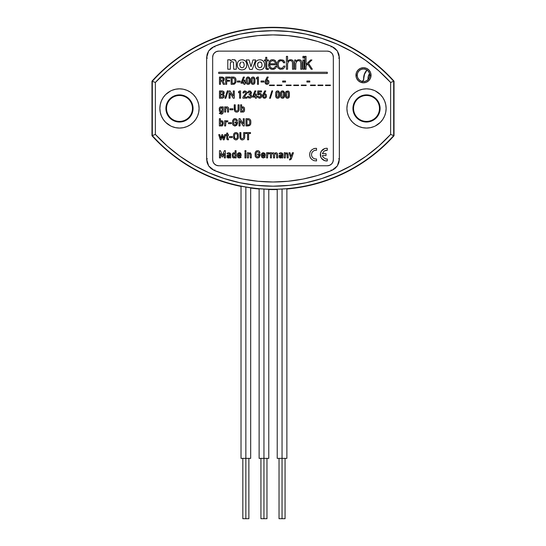 <?xml version="1.0" encoding="UTF-8"?>
<svg xmlns="http://www.w3.org/2000/svg" width="546" height="546" viewBox="0 0 546 546"><rect width="100%" height="100%" fill="white"/><g stroke="black" fill="none" stroke-linecap="round" stroke-linejoin="round"><path stroke-width="0.82" d="M276.965 189.264L287.517 188.663C281.033 189.264 269.704 189.421 276.904 189.36L274.713 189.353L276.959 189.264M286.875 188.82L289.701 188.5L286.875 188.82M250.675 187.865L249.809 187.653C243.202 186.684 233.784 184.65 241.011 186.234L250.675 187.865M258.627 188.677L259.125 188.82L258.627 188.677M268.775 189.353L271.287 189.353L269.028 189.264C262.421 189.121 251.283 188.001 258.558 188.766L268.775 189.353M357.173 75.266A6.327 6.327 0 0 0 363.5 81.593A6.327 6.327 0 0 0 369.819 75.266L371.048 75.266A7.555 7.555 0 0 1 363.5 82.815A7.555 7.555 0 0 1 355.944 75.266L357.275 75.266A6.224 6.224 0 0 0 363.5 81.49A6.224 6.224 0 0 0 369.724 75.266L369.819 75.266A6.327 6.327 0 0 1 363.5 81.593A6.327 6.327 0 0 1 357.173 75.266A6.327 6.327 0 0 1 363.5 68.939A6.327 6.327 0 0 1 369.819 75.266L369.724 75.266A6.224 6.224 0 0 0 363.5 69.042A6.224 6.224 0 0 0 357.275 75.266L355.944 75.266A7.555 7.555 0 0 1 363.5 67.711A7.555 7.555 0 0 1 371.048 75.266L369.819 75.266A6.327 6.327 0 0 0 363.5 68.939A6.327 6.327 0 0 0 357.173 75.266M366.851 70.024A3.453 3.453 0 0 1 366.489 70.543L366.612 70.646A11.766 11.766 0 0 0 363.8 78.283L363.636 78.283A11.93 11.93 0 0 1 366.489 70.543L366.612 70.646A3.617 3.617 0 0 0 366.987 70.113L364.523 74.215L363.8 78.283A11.766 11.766 0 0 0 363.8 78.563L363.636 78.563A3.453 3.453 0 0 1 362.305 81.374M362.517 81.415A3.617 3.617 0 0 0 363.8 78.644L363.8 78.644A3.617 3.617 0 0 0 363.8 78.563L363.636 78.563A11.93 11.93 0 0 1 363.636 78.283L363.8 78.283A11.766 11.766 0 0 0 363.8 78.563A3.617 3.617 0 0 1 363.8 78.644L363.595 79.853L362.073 81.729M368.154 79.757L368.154 76.809L369.533 73.737A7.555 7.555 0 0 0 368.011 78.283L368.939 78.283L368.011 78.283A7.555 7.555 0 0 0 368.1 79.45M339.339 110.278L339.366 108.449A66.366 66.366 0 0 1 339.339 110.272M339.339 106.627A66.366 66.366 0 0 1 339.366 108.449L339.339 106.62M369.451 77.082A6.231 6.231 0 0 1 369.601 76.467M369.683 75.955A6.327 6.327 0 0 0 369.28 77.566A6.327 6.327 0 0 1 369.683 75.955M394.021 135.736L394.021 81.163L381.968 69.11L368.714 58.388L354.422 49.106L339.23 41.373L323.321 35.265L306.859 30.856L290.022 28.194L273 27.3L255.978 28.194L239.141 30.856L222.679 35.265L206.77 41.373L191.578 49.106L177.286 58.388L164.032 69.11L151.979 81.163L151.979 135.736L164.032 147.782L177.286 158.504L191.578 167.786L206.77 175.525L222.679 181.627L241.025 186.425A162.892 162.892 0 0 1 151.979 135.736L152.314 135.606A162.558 162.558 0 0 0 393.686 135.606L390.622 134.418L390.622 82.473L393.686 81.286L393.686 135.606L390.622 134.418A159.487 159.487 0 0 1 155.378 134.418L152.314 135.606L152.314 81.286L155.378 82.473L155.378 134.418L167.158 146.014L180.071 156.327L193.987 165.247L208.743 172.679L224.194 178.542L240.172 182.78L256.497 185.34L273 186.193L289.503 185.34L305.828 182.78L321.806 178.542L337.257 172.679L352.013 165.247L365.929 156.327L378.842 146.014L390.622 134.418L390.622 82.473L378.842 70.884L365.929 60.572L352.013 51.652L337.257 44.219L321.806 38.35L305.828 34.118L289.503 31.559L273 30.699L256.497 31.559L240.172 34.118L224.194 38.35L208.743 44.219L193.987 51.652L180.071 60.572L167.158 70.884L155.378 82.473A159.487 159.487 0 0 1 390.622 82.473L393.686 81.286A162.558 162.558 0 0 0 152.314 81.286L155.378 82.473L155.378 134.418L152.314 135.606L151.979 81.163L152.314 135.606A162.558 162.558 0 0 0 393.686 135.606L394.021 81.163A162.892 162.892 0 0 0 151.979 81.163L152.314 81.286A162.558 162.558 0 0 1 393.686 81.286L394.021 135.736L381.968 147.782L368.714 158.504L354.422 167.786L339.23 175.525L323.321 181.627L306.859 186.036L286.875 189.005A162.892 162.892 0 0 0 394.021 135.736M250.675 188.056L259.125 189.005A162.892 162.892 0 0 1 250.675 188.056M268.775 189.544L277.225 189.544A162.892 162.892 0 0 1 268.775 189.544M375.423 125.914L380.378 122.311L382.814 119.342L384.63 115.95L385.742 112.271L386.124 108.449A19.608 19.608 0 0 1 366.516 128.057A19.608 19.608 0 0 1 346.908 108.449A19.608 19.608 0 0 1 366.516 88.841A19.608 19.608 0 0 1 386.124 108.449L385.742 104.62L384.63 100.942L382.814 97.557L380.378 94.581L375.423 90.984M170.577 90.984L165.622 94.581L163.186 97.557L161.37 100.942L160.258 104.62L159.876 108.449L160.046 105.89M159.876 108.449A19.608 19.608 0 0 1 179.484 88.841A19.608 19.608 0 0 1 199.092 108.449A19.608 19.608 0 0 1 179.484 128.057A19.608 19.608 0 0 1 159.876 108.449L160.258 112.271L161.37 115.95L163.186 119.342L165.622 122.311L170.577 125.914M338.65 158.763L339.366 159.241L339.366 57.651L338.841 54.129L337.312 50.921L334.923 48.301L331.872 46.492L317.649 41.455L303.003 37.824L288.07 35.633L273 34.896L257.93 35.633L242.997 37.824L228.351 41.455L214.128 46.492L211.063 48.314L208.674 50.942L207.159 54.15L206.634 57.651L206.634 159.241L206.634 57.651L207.35 58.135L206.634 57.651L208.674 50.942L214.128 46.492L214.878 46.956L214.128 46.492A155.289 155.289 0 0 1 331.872 46.492L331.122 46.956L331.872 46.492L337.312 50.921L339.366 57.651L338.65 58.135M206.634 159.241L207.35 158.763L206.634 159.241L208.688 165.97L207.159 162.769L206.634 159.241M214.128 170.407L208.688 165.97L211.077 168.591L214.128 170.407L214.878 169.942L214.128 170.407A155.289 155.289 0 0 0 331.872 170.407L331.122 169.942L331.872 170.407L317.649 175.443L303.003 179.074L288.07 181.265L273 181.995L257.93 181.265L242.997 179.074L228.351 175.443L214.128 170.407M339.366 159.241L337.326 165.957L331.872 170.407L334.937 168.584L337.326 165.957L338.841 162.749L339.366 159.241M371.048 75.266L370.475 78.153L368.837 80.603L366.386 82.241L363.5 82.815L360.606 82.241L358.156 80.603L356.518 78.153L355.944 75.266L356.518 72.379L358.156 69.929L360.606 68.291L363.5 67.711L366.386 68.291L368.837 69.929L370.475 72.379L371.048 75.266M386.124 108.449L385.954 111.009M238.472 185.654L241.011 186.234M275.259 189.373L274.713 189.353M256.886 188.588L256.299 188.5M192.458 108.449A12.974 12.974 0 0 1 179.484 121.417A12.974 12.974 0 0 1 166.516 108.449A12.974 12.974 0 0 0 179.484 121.417A12.974 12.974 0 0 0 192.458 108.449L193.059 108.449A13.575 13.575 0 0 1 179.484 122.024A13.575 13.575 0 0 1 165.909 108.449L166.516 108.449L165.909 108.449L166.946 103.255L169.888 98.846L174.29 95.905L179.484 94.874L184.685 95.905L189.087 98.846L192.028 103.255L193.059 108.449L192.028 113.643L190.772 115.991L187.025 119.738L184.685 120.987L182.132 121.765L176.836 121.765L171.942 119.738L169.888 118.045L166.946 113.643L166.175 111.097L165.909 108.449L166.946 103.255L169.888 98.846L171.942 97.161L174.29 95.905L179.484 94.874L184.685 95.905L187.025 97.161L189.087 98.846L192.028 103.255L192.799 105.801L192.799 111.097L192.028 113.643L189.087 118.045L187.025 119.738L182.132 121.765L176.836 121.765L174.29 120.987L171.942 119.738L168.202 115.991L166.946 113.643L165.909 108.449A13.575 13.575 0 0 1 179.484 94.874A13.575 13.575 0 0 1 193.059 108.449L192.458 108.449A12.974 12.974 0 0 0 179.484 95.475A12.974 12.974 0 0 0 166.516 108.449A12.974 12.974 0 0 1 179.484 95.475A12.974 12.974 0 0 1 192.458 108.449M171.983 126.563L175.662 127.682L179.484 128.057L183.313 127.682L186.991 126.563L190.383 124.754L193.352 122.311L195.789 119.342L197.604 115.95L198.717 112.271L199.092 108.449L198.717 104.62L197.604 100.942L195.789 97.557L193.352 94.581L190.383 92.144L186.991 90.336L183.313 89.216L179.484 88.841L175.662 89.216L171.983 90.336M379.484 108.449A12.974 12.974 0 0 1 366.516 121.417A12.974 12.974 0 0 1 353.542 108.449A12.974 12.974 0 0 0 366.516 121.417A12.974 12.974 0 0 0 379.484 108.449L380.091 108.449A13.575 13.575 0 0 1 366.516 122.024A13.575 13.575 0 0 1 352.941 108.449L353.542 108.449L352.941 108.449L353.972 103.255L356.913 98.846L361.315 95.905L366.516 94.874L371.71 95.905L376.112 98.846L379.054 103.255L380.091 108.449L379.054 113.643L377.798 115.991L374.058 119.738L371.71 120.987L369.164 121.765L363.868 121.765L358.975 119.738L356.913 118.045L353.972 113.643L353.201 111.097L353.201 105.801L353.972 103.255L356.913 98.846L358.975 97.161L361.315 95.905L366.516 94.874L371.71 95.905L374.058 97.161L376.112 98.846L379.054 103.255L380.091 108.449L379.825 111.097L379.054 113.643L376.112 118.045L374.058 119.738L369.164 121.765L363.868 121.765L361.315 120.987L358.975 119.738L355.228 115.991L353.972 113.643L352.941 108.449A13.575 13.575 0 0 1 366.516 94.874A13.575 13.575 0 0 1 380.091 108.449L379.484 108.449A12.974 12.974 0 0 0 366.516 95.475A12.974 12.974 0 0 0 353.542 108.449A12.974 12.974 0 0 1 366.516 95.475A12.974 12.974 0 0 1 379.484 108.449M374.017 90.336L370.338 89.216L366.516 88.841L362.687 89.216L359.009 90.336L355.617 92.144L352.648 94.581L350.211 97.557L348.396 100.942L347.283 104.62L346.908 108.449L347.283 112.271L348.396 115.95L350.211 119.342L352.648 122.311L355.617 124.754L359.009 126.563L362.687 127.682L366.516 128.057L370.338 127.682L374.017 126.563M222.399 98.191L219.465 98.191L219.465 90.95L222.591 90.977L223.846 91.632L224.194 93.332L223.232 94.465L224.188 95.338L224.201 96.935L222.782 98.157L219.465 98.191L219.465 90.95L222.167 90.95M222.045 94.062L223.048 93.571L223.048 92.363L220.482 91.885L220.482 94.062L222.522 93.994M224.631 106.9L224.631 112.066L225.648 112.066L224.631 112.066L224.631 106.9L225.648 106.9L224.631 106.9M227.409 108.306L226.413 107.842L225.71 108.511L225.648 112.066M227.545 112.066L228.562 112.066L228.562 108.613L228.562 112.066L227.545 112.066L227.491 108.511M228.535 108.238L228.562 108.613M228.044 107.255L228.44 107.876M227.088 106.811L227.928 107.159M219.465 150.682L219.465 157.917L220.482 157.917L219.465 157.917L219.465 150.682L220.454 150.682L219.465 150.682M221.969 156.879L222.857 156.879L221.969 156.879L220.482 153.399L220.482 157.917M224.351 157.917L225.368 157.917L225.368 150.682L224.406 150.682L225.368 150.682L225.368 157.917L224.351 157.917L224.351 153.399L222.857 156.879M222.447 155.412L224.406 150.682L222.447 155.412L220.454 150.682M325.976 148.335L327.3 148.328A6.334 6.334 0 0 0 321.539 150.914M320.877 157.2L320.468 153.317L321.533 150.921A6.334 6.334 0 0 0 321.533 158.347L320.877 157.2L321.533 158.347A6.334 6.334 0 0 0 327.3 160.934L327.3 159.023L325.648 158.947L327.3 159.023L327.3 160.934A6.334 6.334 0 0 1 320.331 154.634A6.334 6.334 0 0 1 327.3 148.328L327.3 150.246L327.3 148.328M326.03 155.583L326.03 153.685L326.03 155.583L322.331 155.583L322.979 157.105L325.648 158.947M325.648 150.314L327.3 150.246L324.14 150.989L322.331 153.685L326.03 153.685M235.913 82.323L234.466 84.125L231.122 84.316L231.122 77.075L234.166 77.15L235.319 77.853L235.94 79.15L235.947 82.037M235.899 78.924L235.981 81.511M233.592 78.105L232.139 78.098L232.139 83.292L234.145 83.149L234.903 82.221L234.841 79.027L233.408 78.098M235.988 81.101L235.988 79.921M218.7 73.457L327.3 73.457L218.7 73.457L218.7 72.249L218.7 73.457L327.3 73.457L327.3 72.249L218.7 72.249L327.3 72.249L327.3 73.457M266.776 67.595L266.776 60.845L266.864 68.318L267.376 68.796L268.495 68.625L268.495 69.267L267.171 69.465L265.957 68.946L265.752 68.284L265.704 60.845L264.441 60.845L264.441 59.978L265.704 59.978L265.704 57.323L266.776 57.323L266.776 59.978L266.776 57.323L265.704 57.323M266.776 59.978L268.495 59.978L268.495 60.845L266.776 60.845M212.667 57.166A6.033 6.033 0 0 1 218.7 51.133A6.033 6.033 0 0 0 212.667 57.166L212.667 159.732A6.033 6.033 0 0 0 218.7 165.766L327.3 165.766A6.033 6.033 0 0 0 333.333 159.732A6.033 6.033 0 0 1 327.3 165.766L218.7 165.766A6.033 6.033 0 0 1 212.667 159.732L213.131 162.039L214.435 163.998L216.393 165.302L218.7 165.766L327.3 165.766L329.607 165.302L331.565 163.998L332.869 162.039L333.333 159.732L333.333 57.166A6.033 6.033 0 0 0 327.3 51.133L218.7 51.133L327.3 51.133A6.033 6.033 0 0 1 333.333 57.166L332.869 54.859L331.565 52.901L329.607 51.59L327.3 51.133L218.7 51.133L216.393 51.59L214.435 52.901L213.131 54.859L212.667 57.166M270.905 69.062L269.526 67.95L268.782 66.339L269.069 61.91L270.393 60.292L271.785 59.732L273.56 59.732L275.239 60.51L276.474 62.633L276.672 64.776L269.738 64.776L269.744 65.151L270.447 67.308L272.072 68.346L274.099 68.107L275.416 66.264L276.535 66.264L275.73 68.127L274.01 69.212L272.652 69.397L270.905 69.062L269.656 68.107M275.457 63.206L274.345 61.172L272.379 60.661L270.557 61.575L269.751 63.786L275.512 63.793L275.32 62.626M268.577 64.564C268.53 67.458 269.888 69.069 272.652 69.397M272.024 69.362L270.229 68.659M268.796 66.387L268.632 65.534M268.625 65.459L268.782 66.339M227.334 90.861L225.013 98.287L225.771 98.287L228.098 90.861L227.334 90.861L228.098 90.861L225.771 98.287L225.013 98.287L227.334 90.861M229.054 90.95L229.054 98.191L230.071 98.191L229.054 98.191L229.054 90.95L230.064 90.95L229.054 90.95M230.091 93.038L233.285 98.191L234.302 98.191L234.302 90.95L233.285 90.95L234.302 90.95L234.302 98.191L233.285 98.191L230.091 93.038L230.071 98.191M290.731 157.733L288.943 152.75L290.008 152.75L291.182 156.374L292.376 152.75L293.441 152.75L291.202 159.2L289.564 159.985L289.564 159.057L290.301 158.879L290.731 157.733M285.265 152.75L284.248 152.75L284.248 157.917L284.248 152.75L285.265 152.75L285.265 153.296L287.141 152.778L288.179 154.463L288.179 157.917L287.162 157.917L287.107 154.361L286.404 153.699L285.531 153.972L285.265 157.917L284.248 157.917L285.265 157.917M281.797 157.917L281.784 157.521L280.2 157.985L279.061 157.323L279.204 155.364L281.797 154.921L281.797 154.32L281.477 153.713L279.825 154.027L279.04 153.371L280.733 152.655L282.514 153.29L282.814 157.917L281.797 157.917L282.814 157.917L282.787 153.986M257.589 154.996L257.589 153.979L260.06 153.979L259.514 157.077L257.582 158.012L255.753 157.2L255.166 155.992L255.166 152.593L256.217 150.996L258.033 150.621L259.227 151.222L260.026 152.778L258.9 152.778L257.794 151.727L256.668 152.02L256.142 153.255L256.292 156.081L257.412 156.886L258.811 156.224L259.05 154.996L257.589 154.996L257.589 153.979L260.06 153.979L260.06 155.453M248.403 152.75L247.386 152.75L247.386 157.917L247.386 152.75L248.403 152.75L248.403 153.296L250.286 152.778L251.317 154.463L251.317 157.917L250.3 157.917L250.164 154.156L249.549 153.699L248.676 153.972L248.403 157.917L247.386 157.917L248.403 157.917M244.942 151.706L244.942 150.682L245.959 150.682L245.959 151.706L244.942 151.706M244.942 157.917L244.942 152.75L245.959 152.75L245.959 157.917L244.942 157.917M241.257 155.746L238.158 155.746L238.779 156.955L240.431 156.559L241.155 157.214L239.162 158.006L237.708 157.303L237.141 155.351L237.653 153.419L239.011 152.662L240.65 153.255L241.257 154.921M229.709 157.917L229.695 157.521L228.112 157.985L226.972 157.323L227.116 155.364L229.709 154.921L229.709 154.32L229.388 153.713L227.737 154.027L226.952 153.371L228.644 152.655L230.426 153.29L230.726 157.917L229.709 157.917L230.726 157.917L230.726 154.368M229.429 137.558L229.429 136.541L232.323 136.541L232.323 137.558L229.429 137.558L232.323 137.558L232.323 136.541L229.429 136.541L229.429 137.558M226.706 134.65L226.706 133.081L227.716 133.081L227.716 134.65L228.453 134.65L228.453 135.394L227.716 135.394L227.737 138.67L228.453 138.889L228.453 139.817L227.45 139.742L226.774 139.046L226.706 135.394L226.201 135.394L226.201 134.65L226.706 134.65M223.273 139.817L222.236 136.207L221.178 139.817L220.297 139.817L218.714 134.65L219.772 134.65L220.72 138.322L221.867 134.65L222.591 134.65L223.724 138.322L224.686 134.65L225.744 134.65L224.16 139.817L223.273 139.817L224.16 139.817L225.744 134.65L224.686 134.65M248.314 125.942L245.98 125.942L245.98 118.707L248.751 118.728L249.911 119.226L250.757 120.557L250.846 122.734L250.655 124.372L249.624 125.587L245.98 125.942L245.98 118.707L248.389 118.707M241.632 112.066L240.615 112.066L240.615 104.825L241.632 104.825L241.632 107.412L242.54 106.839L243.632 106.975L244.376 107.794L244.547 109.029L244.437 110.988L243.823 111.869L242.711 112.148L241.632 111.568L241.632 112.066L240.615 112.066L240.615 104.825L241.632 104.825M285.476 96.41L285.476 92.731L286.077 91.394L288.172 90.991L289.073 91.728L289.4 92.956L289.257 97.017L288.506 97.973L287.428 98.287L286.37 97.973L285.606 97.031L285.476 92.731M275.696 96.41L275.723 92.52L276.44 91.271L277.464 90.868L278.733 91.162L279.62 92.956L279.484 97.017L278.726 97.973L277.648 98.287L276.59 97.973L275.826 97.031L275.696 92.731M261.527 91.981L261.527 90.95L257.732 90.95L257.732 94.847L257.732 90.95L261.527 90.95L261.527 91.981L258.654 91.981L258.654 93.612L260.196 93.257L261.459 94.26L261.623 96.526L261.09 97.673L259.684 98.287L258.06 97.557L257.603 96.389L258.627 96.389L259.65 97.263L260.599 96.465L260.312 94.451L259.323 94.267L257.732 94.847L258.654 94.847M252.457 97.051L254.798 90.95L255.924 90.95L253.549 96.13L255.378 96.13L255.378 94.042L256.395 94.042L256.395 96.13L256.954 96.13L256.395 98.191L255.378 98.191L255.378 97.113L252.457 97.051L254.798 90.95L255.924 90.95M249.14 94.895L249.14 93.967L250.409 93.516L250.402 92.342L249.542 91.885L248.58 92.765L247.577 92.765L247.645 92.39L248.805 91.005L250.355 91.011L251.563 92.547L250.832 94.444L251.692 96.048L251.358 97.325L250.389 98.137L248.287 97.802L247.57 96.417L248.573 96.417L249.618 97.263L250.662 96.308L250.361 95.195L249.14 94.895L249.14 93.967M246.901 97.168L246.901 98.191L242.874 98.191L242.874 97.222L245.843 93.25L245.12 91.905L244.226 92.158L243.891 92.936L242.874 92.936L243.468 91.441L244.833 90.861L246.451 91.612L246.874 93.284L244.205 97.168L246.901 97.168L246.901 98.191L242.874 98.191L242.874 97.222M239.585 92.042L238.588 92.793L238.588 91.68L239.585 90.95L240.602 90.95L240.602 98.191L239.585 98.191L239.585 92.042M230.064 90.95L233.265 96.116L233.285 90.95M228.098 90.861L225.771 98.287M223.956 91.789L224.119 92.138M325.518 85.531L325.518 85.074L330.391 85.074L330.391 85.531L325.518 85.531L330.391 85.531L330.391 85.074L325.518 85.074L325.518 85.531M317.997 85.531L317.997 85.074L322.87 85.074L322.87 85.531L317.997 85.531L322.87 85.531L322.87 85.074L317.997 85.074L317.997 85.531M310.476 85.531L310.476 85.074L315.349 85.074L315.349 85.531L310.476 85.531L315.349 85.531L315.349 85.074L310.476 85.074L310.476 85.531M306.907 82.05L306.907 81.033L309.8 81.033L309.8 82.05L306.907 82.05L309.8 82.05L309.8 81.033L306.907 81.033L306.907 82.05M301.262 85.531L301.262 85.074L306.135 85.074L306.135 85.531L301.262 85.531L306.135 85.531L306.135 85.074L301.262 85.074L301.262 85.531M293.741 85.531L293.741 85.074L298.614 85.074L298.614 85.531L293.741 85.531L298.614 85.531L298.614 85.074L293.741 85.074L293.741 85.531M286.22 85.531L286.22 85.074L291.093 85.074L291.093 85.531L286.22 85.531L291.093 85.531L291.093 85.074L286.22 85.074L286.22 85.531M282.644 82.05L282.644 81.033L285.544 81.033L285.544 82.05L282.644 82.05L285.544 82.05L285.544 81.033L282.644 81.033L282.644 82.05M277.006 85.531L277.006 85.074L281.879 85.074L281.879 85.531L277.006 85.531L281.879 85.531L281.879 85.074L277.006 85.074L277.006 85.531M269.485 85.531L269.485 85.074L274.351 85.074L274.351 85.531L269.485 85.531L274.351 85.531L274.351 85.074L269.485 85.074L269.485 85.531M265.24 80.924L267.117 77.075L268.243 77.075L266.762 80.091L267.956 80.119L268.741 80.822L268.96 82.542L268.523 83.674L267.315 84.377L266.195 84.241L265.308 83.449L264.967 82.159L267.117 77.075L268.243 77.075M246.164 82.316L246.198 78.644L246.922 77.395L248.13 76.979L249.208 77.286L250.095 79.081L249.959 83.142L249.208 84.098L248.13 84.412L247.072 84.098L246.307 83.156L246.164 79.068M230.098 78.098L230.098 77.075L225.669 77.075L225.669 84.316L225.669 77.075L230.098 77.075L230.098 78.098L226.686 78.098L226.686 80.282L229.6 80.282L229.6 81.204L226.686 81.204L226.686 84.316L225.669 84.316L226.686 84.316M220.482 84.316L219.465 84.316L219.465 77.075L222.584 77.102L223.935 77.866L224.249 79.743L222.959 81.101L224.604 84.316L223.328 84.316L221.853 81.204L220.482 81.204L220.482 84.316L219.465 84.316L219.465 77.075L222.202 77.075M306.06 65.766L306.06 69.233L304.907 69.233L304.907 56.354L306.06 56.354L306.06 64.476L310.578 59.985L311.916 59.985L308.504 63.37L312.339 69.233L311.138 69.233L307.773 64.08L306.06 65.766M304.081 56.354L304.081 58.006L302.928 58.006L302.928 56.354L304.081 56.354L304.081 58.006L302.928 58.006L302.928 56.354L304.081 56.354M287.571 63.732L287.571 69.233L286.411 69.233L286.411 56.354L287.571 56.354L287.571 61.364L289.673 59.76L291.366 59.726L292.793 60.381L293.639 62.244L293.68 69.233L292.519 69.233L292.465 62.503L291.851 61.056L290.322 60.647L288.677 61.152L287.571 63.732M276.672 64.367L276.672 64.776M270.447 67.308L270.898 67.786M273.266 68.366L273.662 68.284M275.416 66.264L276.535 66.264M270.918 59.999L271.785 59.732M276.631 63.493L276.658 63.93M264.633 64.838L264.366 66.789L263.404 68.496L261.78 69.588L259.841 69.902L257.896 69.588L256.272 68.496L255.31 66.789L255.043 64.838L255.31 62.886L256.272 61.179L257.896 60.094L259.841 59.78L261.78 60.094L263.404 61.179L264.366 62.886L264.633 64.838M246.806 64.838L246.533 66.789L245.57 68.496L243.946 69.588L242.008 69.902L240.063 69.588L238.438 68.496L237.476 66.789L237.21 64.838L237.476 62.886L238.438 61.179L240.069 60.094L242.008 59.78L243.946 60.094L245.57 61.179L246.533 62.886L246.806 64.838M230.33 63.616L230.33 69.233L227.798 69.233L227.798 59.767L230.275 59.767L230.275 60.893L232.732 59.534L235.517 60.36L236.261 62.456L236.268 69.233L233.736 69.233L233.47 62.176L231.879 61.65L230.842 62.169L230.33 63.616L230.446 62.838M249.065 59.944L246.266 59.944L249.665 69.403L252.252 69.403L255.637 59.944L252.252 69.403L249.665 69.403L246.266 59.944L249.065 59.944L251.01 66.735L252.969 59.944L255.637 59.944L252.969 59.944M268.495 59.978L268.495 60.845M268.495 68.625L268.495 69.267M264.441 60.845L264.441 59.978M278.16 64.483L278.815 67.131L279.798 68.086L282.337 68.161L283.77 66.093L284.923 66.093L284.562 67.451L283.115 68.946L280.18 69.322L277.962 67.95L277.204 66.353L277.047 63.684L277.962 61.152L280.214 59.739L283.053 60.094L284.446 61.5L284.759 62.79L283.606 62.79L282.391 60.961L280.398 60.722L278.801 61.889L278.16 64.483M295.823 63.732L295.823 69.233L294.669 69.233L294.669 59.985L295.768 59.985L295.768 61.398L297.891 59.76L299.604 59.726L301.044 60.367L301.89 62.101L301.931 69.233L300.778 69.233L300.764 62.927L300.068 61.022L298.566 60.647L297.01 61.077L295.83 63.445M304.081 59.985L304.081 69.233L302.928 69.233L302.928 59.985L304.081 59.985L304.081 69.233L302.928 69.233L302.928 59.985L304.081 59.985M218.7 72.249L327.3 72.249M233.804 84.296L231.122 84.316L231.122 77.075L233.531 77.075M237.326 82.05L237.326 81.033L240.226 81.033L240.226 82.05L237.326 82.05L240.226 82.05L240.226 81.033L237.326 81.033L237.326 82.05M240.991 83.176L243.332 77.075L244.451 77.075L242.083 82.255L243.912 82.255L243.912 80.166L244.929 80.166L244.929 82.255L245.488 82.255L244.929 84.316L243.912 84.316L243.912 83.238L240.991 83.176L243.332 77.075L244.451 77.075M251.058 82.316L251.085 78.644L251.808 77.395L253.016 76.979L254.095 77.286L254.989 79.081L254.845 83.142L254.095 84.098L253.016 84.412L251.959 84.098L251.194 83.156L251.058 79.068M257.446 78.16L256.449 78.917L256.449 77.805L257.446 77.075L258.463 77.075L258.463 84.316L257.446 84.316L257.446 78.16M261.022 82.05L261.022 81.033L263.916 81.033L263.916 82.05L261.022 82.05M262.674 95.093L264.673 90.95L265.8 90.95L264.319 93.967L265.513 93.994L266.298 94.697L266.516 96.417L266.079 97.55L264.871 98.253L263.752 98.116L262.865 97.325L262.524 96.035L264.673 90.95L265.8 90.95M269.574 98.287L271.901 90.861L272.659 90.861L270.338 98.287L269.574 98.287L270.338 98.287L272.659 90.861L271.901 90.861L269.574 98.287M280.576 96.192L280.61 92.52L281.333 91.271L282.357 90.868L283.62 91.162L284.507 92.956L284.37 97.017L283.62 97.973L282.541 98.287L281.483 97.973L280.719 97.031L280.576 92.943M222.188 111.568L220.68 112.148L219.383 111.22L219.274 108.047L220.27 106.907L222.188 107.439L222.188 106.9L223.205 106.9L223.171 112.421L222.72 113.5L221.437 114.196L219.274 113.377L220.058 112.742L221.69 113.049L222.188 111.568M225.648 106.9L225.669 107.439L226.754 106.811M225.921 108.122L225.648 108.954L225.921 108.122M229.996 109.801L229.996 108.784L232.889 108.784L232.889 109.801L229.996 109.801L232.889 109.801L232.889 108.784L229.996 108.784L229.996 109.801M234.234 109.869L234.227 104.825L235.244 104.825L235.265 109.814L235.756 110.729L236.657 111.043L237.681 110.633L238.056 109.814L238.076 104.825L239.093 104.825L239.052 110.135L238.397 111.459L237.141 112.121L235.729 111.985L234.616 111.063L234.227 104.825L235.244 104.825M220.386 125.942L219.369 125.942L219.369 118.707L220.386 118.707L220.386 121.287L221.635 120.68L222.829 121.205L223.3 123.355L222.577 125.744L221.464 126.024L220.386 125.444L220.386 125.942L219.369 125.942L219.369 118.707L220.386 118.707M225.648 120.775L224.631 120.775L224.631 125.942L224.631 120.775L225.648 120.775L225.648 121.321L226.781 120.686L228.016 121.076L227.286 121.97L226.447 121.717L225.819 122.14L225.648 125.942L224.631 125.942L225.648 125.942M228.487 123.676L228.487 122.659L231.388 122.659L231.388 123.676L228.487 123.676L231.388 123.676L231.388 122.659L228.487 122.659L228.487 123.676M235.026 123.021L235.026 122.004L237.496 122.004L236.944 125.102L235.019 126.037L233.183 125.225L232.603 124.017L232.603 120.618L233.647 119.021L235.469 118.646L236.814 119.41L237.462 120.802L236.329 120.802L235.224 119.751L234.104 120.045L233.579 121.28L233.722 124.106L234.841 124.911L236.247 124.249L236.479 123.021L235.026 123.021L235.026 122.004L237.496 122.004L237.496 123.471M240.028 118.707L239.018 118.707L239.018 125.942L239.018 118.707L240.028 118.707L243.229 123.867L243.25 118.707L244.267 118.707L244.267 125.942L243.257 125.942L240.056 120.789L240.035 125.942L239.018 125.942L240.035 125.942M233.47 136.2L233.695 133.975L234.903 132.712L236.691 132.582L238.233 133.961L238.343 138.077L237.025 139.68L235.592 139.885L234.125 139.1L233.47 136.2M239.865 137.374L239.865 132.582L240.882 132.582L240.902 137.565L241.393 138.479L242.301 138.793L243.632 137.865L243.721 132.582L244.738 132.582L244.697 137.885L244.035 139.21L242.779 139.872L241.366 139.735L240.26 138.821L239.865 132.582L240.882 132.582M247.577 139.817L247.577 133.511L245.659 133.511L245.659 132.582L250.512 132.582L250.512 133.511L248.594 133.511L248.594 139.817L247.577 139.817L248.594 139.817M316.53 160.934L313.916 160.654L311.643 159.33L310.108 157.2L309.562 154.634L310.108 152.061L311.643 149.938L313.916 148.614L316.53 148.328L316.53 150.246L314.646 150.375L312.995 151.283L311.862 152.791L311.459 154.634L311.862 156.477L312.995 157.985L314.646 158.886L316.53 159.023L316.53 160.934L316.53 159.023M327.3 160.934L324.686 160.654L321.533 158.347M321.533 150.921L324.686 148.614M235.073 157.419L233.811 158.012L232.616 157.473L232.234 153.972L233.429 152.696L235.073 153.255L235.073 150.682L236.09 150.682L236.09 157.917L235.073 157.917L235.073 157.419M265.329 155.746L262.223 155.746L262.851 156.955L264.503 156.559L265.226 157.214L263.233 158.006L261.773 157.303L261.206 155.351L261.725 153.419L263.083 152.662L264.714 153.255L265.329 154.921M267.588 152.75L266.571 152.75L266.571 157.917L266.571 152.75L267.588 152.75L267.588 153.296L268.714 152.662L269.949 153.051L269.219 153.945L268.379 153.692L267.752 154.115L267.588 157.917L266.571 157.917L267.588 157.917M271.437 152.75L270.406 152.75L270.406 157.917L270.406 152.75L271.437 152.75L271.458 153.296L273.266 152.696L274.29 153.33L276.249 152.682L277.245 153.242L277.661 154.463L277.661 157.917L276.631 157.917L276.569 154.361L275.594 153.679L274.604 154.361L274.542 157.917L273.526 157.917L273.464 154.361L272.891 153.747L271.901 153.842L271.458 154.579L271.437 157.917L270.406 157.917L271.437 157.917M254.989 79.081L254.989 82.303M252.286 84.268L251.808 83.982M253.972 79.136L253.426 78.085L252.286 78.337L252.081 82.466L252.607 83.306L253.754 83.053L253.958 78.924M268.741 80.822L268.891 81.218M266.032 82.603L266.537 83.306L267.52 83.224L267.833 81.429L267.178 80.938L266.291 81.218L266.195 83.019M287.571 56.354L286.411 56.354L286.411 69.233L287.571 69.233M287.933 62.039L288.261 61.555M288.677 61.152L289.182 60.859M290.322 60.647L290.861 60.681M292.506 63.036L292.519 63.575M292.519 69.233L293.68 69.233L293.639 62.244M226.706 133.081L227.716 133.081M228.453 134.65L228.453 135.394M228.453 138.889L228.453 139.817L227.921 139.817M226.201 135.394L226.201 134.65M289.4 92.956L289.4 96.178M289.257 97.017L289.073 97.406M285.606 97.031L285.503 96.622M288.384 93.011L287.838 91.96L286.698 92.219L286.493 96.342L287.019 97.181L288.165 96.929L288.37 92.8M258.947 155.958L258.722 156.347M256.231 155.917L256.115 154.3M256.129 153.569L256.163 153.057M258.9 152.778L260.026 152.778M259.746 151.938L259.514 151.556M255.105 153.446L255.098 154.3M255.207 156.19L255.405 156.702M256.524 157.78L256.866 157.91M258.545 157.821L258.975 157.589M228.665 158.006L228.289 158.006M227.737 154.027L226.952 153.371M227.689 156.101L228.194 157.043L229.675 156.559L229.709 155.746L227.641 156.245M280.753 158.006L280.378 158.006M279.893 153.917L279.04 153.371M279.777 156.101L280.282 157.043L281.763 156.559L281.797 155.746L279.729 156.245M243.721 132.582L244.738 132.582L244.738 137.387M242.301 139.912L241.823 139.872M273.526 157.917L274.542 157.917M276.631 157.917L277.661 157.917L277.661 154.463M250.839 121.553L250.846 121.935M248.444 119.731L246.997 119.731L246.997 124.918L249.003 124.775L249.761 123.846L249.699 120.652L248.266 119.731M262.053 64.838L261.589 62.838L260.101 61.923L258.408 62.428L257.63 64.319L257.951 66.619L259.323 67.724L261.316 67.192L262.025 65.356M256.272 68.496L257.896 69.588M259.343 69.888L259.841 69.902M262.776 69.062L263.404 68.496M262.817 60.654L261.78 60.094M260.824 59.848L260.333 59.794M260.845 62.135L261.814 63.302M261.957 65.868L261.814 66.373M257.705 65.875L257.63 65.356M257.705 63.8L257.93 63.104M230.275 59.767L227.798 59.767L227.798 69.233L230.33 69.233M231.497 61.746L232.07 61.63M233.47 62.176L233.64 62.619M233.736 69.233L236.268 69.233L236.268 62.783M236.234 62.135L235.886 60.893M235.517 60.36L235.121 60.019M234.787 59.828L234.425 59.691M283.77 66.093L284.923 66.093M277.204 66.353L277.047 65.479M278.583 60.49L279.347 60.012M283.613 60.463L284.446 61.5M284.759 62.79L283.565 62.565M283.51 62.346L283.087 61.541M282.767 61.22L282.391 60.961M280.398 60.722L279.764 60.961M278.296 65.854L278.815 67.131M280.589 92.731L280.719 92.103M284.37 92.117L284.473 92.533M284.507 92.956L284.507 96.178M284.473 96.608L284.37 97.017M283.77 97.857L283.285 98.144M283.272 92.219L282.33 91.905L281.64 92.595L281.975 97.099L282.951 97.181L283.442 96.546L283.476 92.8L282.951 91.96M238.076 104.825L239.093 104.825L239.093 109.637M235.838 124.672L235.306 124.897M233.668 123.942L233.558 123.055M233.558 121.594L233.592 121.082M235.667 119.908L236.015 120.209M236.329 120.802L237.462 120.802M234.657 118.632L234.302 118.707M232.644 124.215L232.835 124.727M234.657 126.01L235.019 126.037M235.961 139.912L235.592 139.885M233.777 138.602L233.586 138.09M234.944 138.377L236.302 138.759L237.244 137.981L237.374 134.917L236.862 133.92L235.619 133.647L234.664 134.418L234.534 137.435L235.053 138.472M243.257 125.942L244.267 125.942L244.267 118.707L243.25 118.707M247.399 77.116L247.939 76.993M250.088 78.87L250.095 82.303M248.86 78.337L247.918 78.03L247.229 78.72L247.563 83.224L248.539 83.306L249.031 82.671L249.065 78.924L248.539 78.085M260.647 95.666L260.633 96.198M258.627 96.389L257.603 96.389M261.561 96.854L261.643 96.308M261.664 95.762L261.595 94.711M224.16 78.242L224.29 78.658M223.983 80.33L223.532 80.794M224.604 84.316L223.328 84.316M222.959 78.242L220.482 78.01L220.482 80.282L222.932 80.003L223.314 78.952L222.782 78.126M285.265 154.805L285.319 154.361M287.162 157.917L288.179 157.917L288.179 154.463M243.891 92.936L242.874 92.936M269.219 153.945L269.84 152.962M268.53 152.689L268.175 152.812M264.503 156.559L265.226 157.214M264.312 154.921L264.005 153.911L263.268 153.583L262.537 153.911L262.223 154.921L264.312 154.921L264.244 154.388M250.3 157.917L251.317 157.917L251.317 154.463M241.509 69.888L242.008 69.902M244.942 69.062L246.15 67.697M246.744 65.82L246.785 65.329M246.15 61.978L245.57 61.179M244.983 60.654L243.946 60.094M242.99 59.848L242.499 59.794M238.438 61.179L237.476 62.886M243.011 62.135L243.755 62.838L242.52 61.957M244.219 64.838L243.755 62.838M239.871 65.875L240.998 67.554L242.267 67.765L243.502 67.172M240.103 63.097L239.871 63.8L241.236 62.026M222.591 78.051L222.167 78.01M280.282 157.043L281.463 156.975L281.791 156.347M238.158 154.921L240.24 154.921L239.933 153.911L239.196 153.583L238.465 153.911L238.158 154.921L238.465 153.911M234.125 153.679L233.367 154.074L233.169 155.33L233.367 156.572L234.125 156.989L234.896 156.559L235.073 155.33L234.835 153.999L234.125 153.679M228.194 157.043L229.375 156.975L229.702 156.347M221.328 121.703L220.577 122.133L220.386 123.355L220.577 124.584L221.328 125.014L222.099 124.597L222.283 123.355L222.106 122.099L221.328 121.703M242.581 107.828L241.892 108.149L241.632 109.48L241.892 110.811L242.581 111.138L243.352 110.722L243.53 109.48L243.352 108.224L242.581 107.828M244.547 109.029L244.547 109.48M244.526 110.415L244.478 110.811M243.523 110.067L243.523 108.859M220.195 109.493L220.338 110.64L221.198 111.138L222.051 110.64L222.188 109.487L222.099 108.422L221.451 107.862L220.393 108.238L220.195 109.493L220.215 108.845M221.26 106.845L221.615 106.975M222.188 106.9L223.205 106.9L223.205 111.95M222.215 113.916L221.84 114.094M219.274 113.377L220.27 112.913M222.161 108.627L221.451 107.862M288.165 96.929L288.384 96.13M283.278 96.929L283.476 96.342M289.564 159.057L289.892 159.985M291.298 158.968L293.441 152.75L292.376 152.75M290.008 152.75L288.943 152.75M240.206 156.77L241.155 157.214M240.779 157.555L240.342 157.808M239.987 152.805L240.336 153.003M240.24 154.921L240.172 154.388M239.325 153.59L238.616 153.767M276.153 91.551L276.59 91.162M279.62 92.956L279.62 96.178M279.484 97.017L279.299 97.406M275.826 97.031L275.723 96.622M278.603 93.011L278.057 91.96L276.918 92.219L276.706 96.13L277.245 97.181L278.385 96.929L278.59 92.8M278.385 96.929L278.603 96.13M264.537 94.799L263.759 95.195L263.541 96.035L263.752 96.895L264.537 97.263L265.308 96.881L265.533 96.035L265.254 95.1L264.537 94.799M223.191 93.182L223.191 92.759M222.154 94.984L220.482 94.984L220.482 97.168L223.034 96.833L223.164 95.475L222.154 94.984M235.073 150.682L236.09 150.682L236.09 157.917L235.073 157.917M233.238 156.197L233.367 156.572M235.06 155.903L235.06 154.743M253.754 83.053L253.972 82.255M248.86 83.053L249.065 82.466M243.912 84.316L244.929 84.316M245.488 83.176L245.488 82.255M244.929 80.166L243.912 80.166M229.6 81.204L229.6 80.282M306.06 69.233L304.907 69.233L304.907 56.354L306.06 56.354M310.578 59.985L311.916 59.985M312.339 69.233L311.138 69.233M295.768 59.985L294.669 59.985L294.669 69.233L295.823 69.233M296.498 61.548L297.42 60.859M300.778 69.233L301.931 69.233L301.924 62.694M300.368 59.951L299.604 59.726M296.028 61.016L295.768 61.398M239.871 63.8L239.796 65.356M243.755 66.837L244.198 65.356M227.286 121.97L227.907 120.987M223.294 122.905L223.3 123.355M222.277 123.949L222.277 122.734M263.588 96.478L263.752 96.895M315.206 148.335L313.916 148.614M310.108 157.2L310.763 158.347M316.53 150.246L316.53 148.328M250.512 133.511L250.512 132.582L245.659 132.582L245.659 133.511M255.378 98.191L256.395 98.191M256.954 97.051L256.954 96.13M256.395 94.042L255.378 94.042M248.573 96.417L247.57 96.417M247.666 96.799L247.809 97.174M251.358 97.325L251.556 96.922M247.577 92.765L248.58 92.765M249.918 93.905L249.481 93.967M238.588 92.793L238.588 91.68L239.585 90.95L240.602 90.95L240.602 98.191L239.585 98.191M222.591 134.65L221.867 134.65M219.772 134.65L218.714 134.65L220.297 139.817L221.178 139.817M339.339 159.227L339.339 57.671M242.834 458.367L242.834 518.7L245.85 518.7L245.85 458.367L241.025 458.367L245.85 458.367L245.85 187.019L245.85 458.367L250.675 458.367L250.675 187.783M242.834 518.7L245.85 518.7L245.85 458.367L250.675 458.367M245.85 518.7L248.867 518.7L245.85 518.7M260.933 458.367L260.933 518.7L263.95 518.7L263.95 458.367L259.125 458.367L263.95 458.367L263.95 189.046L263.95 458.367L268.775 458.367L268.775 189.257M260.933 518.7L263.95 518.7L263.95 458.367L268.775 458.367M263.95 518.7L266.967 518.7L263.95 518.7M279.033 458.367L279.033 518.7L282.05 518.7L282.05 458.367L277.225 458.367L282.05 458.367L282.05 189.046L282.05 458.367L286.875 458.367L286.875 188.718M279.033 518.7L282.05 518.7L282.05 458.367L286.875 458.367M282.05 518.7L285.067 518.7L282.05 518.7M241.025 458.367L241.025 186.138M248.867 458.367L248.867 518.7M259.125 458.367L259.125 188.718M266.967 458.367L266.967 518.7M277.225 458.367L277.225 189.257M285.067 458.367L285.067 518.7"/></g></svg>
